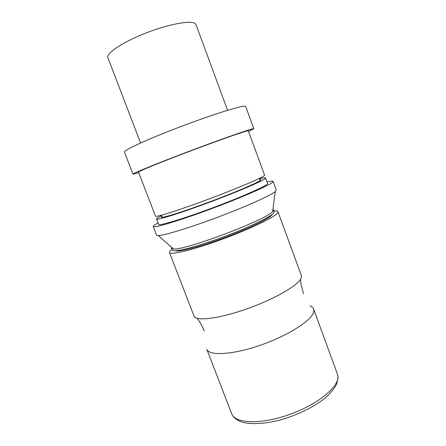 <?xml version="1.0" encoding="UTF-8"?>
<svg xmlns="http://www.w3.org/2000/svg" width="446" height="446" viewBox="0 0 446 446"><rect width="100%" height="100%" fill="white"/><g stroke="black" fill="none" stroke-linecap="round" stroke-linejoin="round"><path stroke-width="0.67" d="M309.909 305.822C311.849 306.586 313.086 307.668 313.616 309.061L313.817 311.297C313.109 319.386 289.749 334.913 261.412 344.858C233.085 354.871 208.957 356.176 206.782 349.218L231.686 413.804C232.99 416.62 234.557 418.833 240.89 421.726C249.32 424.659 264.311 424.235 280.857 419.798C297.527 415.042 314.045 406.897 324.967 398.15C329.839 393.974 333.714 389.38 336.585 384.357L338.09 377.756L337.421 374.06L337.917 377.076C338.207 387.803 315.969 405.486 287.86 415.075C259.767 424.759 234.875 423.377 231.686 413.804M273.972 210.936C276.342 210.763 277.674 211.019 277.958 211.699L301.334 275.522L301.379 277.351L300.453 279.369C296.255 286.181 276.002 298.006 251.901 307.054C227.806 316.125 204.775 320.568 197.126 318.204C195.393 317.697 194.333 316.922 193.938 315.891L169.486 252.475C169.268 251.834 169.943 250.892 171.515 249.637L171.983 249.275M277.958 211.699L277.707 212.736C275.461 216.767 250.39 228.949 221.712 239.441C193.029 249.961 170.093 255.413 169.486 252.475M272.305 214.331L272.105 214.682C269.875 218.272 248.991 228.497 224.416 237.646C199.841 246.816 178.439 252.364 175.468 250.73M227.577 110.313L196.011 24.614L194.896 23.359C190.147 20.115 167.495 24.435 144.744 33.483C121.964 42.493 105.903 53.47 107.91 57.729L140.607 142.999M247.708 130.845C244.152 131.414 217.609 140.719 188.658 151.673C159.685 162.623 137.775 171.626 138.505 172.123L155.487 216.165C155.492 217.564 177.971 210.518 206.782 199.802C235.588 189.104 261.317 178.21 264.155 175.735L264.573 175.161L248.338 130.84L247.708 130.845M248.567 131.459L253.835 128.743L245.707 106.494L244.982 106.193C240.979 105.63 211.426 114.912 179.242 127.188C147.035 139.453 123.196 150.492 124.451 152.069L132.986 174.163L138.745 172.741M253.835 128.743L253.222 128.738C249.615 129.24 220.525 139.425 188.424 151.568C156.312 163.704 132.15 173.639 132.986 174.163M273.465 209.698L273.314 210.874L272.673 211.594C266.552 219.794 183.395 251.053 173.388 248.913L171.582 248.232L171.727 247.441M267.065 181.962C270.811 181.093 272.818 180.914 273.086 181.433L276.252 190.113L275.21 191.602C270.633 195.499 246.387 206.459 218.083 217.09C189.784 227.733 164.323 235.46 158.313 235.544L156.546 235.109L153.212 226.49C153.084 226.072 153.993 225.286 155.938 224.132L158.09 222.922M273.588 209.893L274.245 211.688L273.978 212.692C271.698 216.494 248.043 227.9 221.205 237.718C194.356 247.563 172.842 252.737 172.268 250.022L171.582 248.232M259.84 179.548L260.882 179.699L260.464 180.301C257.699 182.754 234.15 192.806 208.009 202.501C181.856 212.212 161.329 218.529 161.251 217.152L161.937 216.349M259.572 178.824C263.357 177.843 265.37 177.558 265.604 177.976L265.197 178.584C262.41 181.182 236.726 192.176 207.936 202.858C179.13 213.556 156.618 220.48 156.563 218.958C156.468 218.646 157.271 218.01 158.966 217.051L161.664 215.63M265.604 177.976L267.6 183.423L267.215 184.103C264.517 186.93 238.933 198.119 210.161 208.767C181.377 219.443 158.793 226.122 158.653 224.371L156.563 218.958M273.086 181.433L272.729 182.119C270.059 185.118 242.033 197.416 210.144 209.23C178.244 221.065 153.335 228.424 153.212 226.49M300.453 279.369L301.295 285.434L303.503 293.652M161.497 215.195L162.305 217.302M259.416 178.389L260.191 180.507M197.126 318.204C199.295 321.114 201.375 324.66 203.376 328.853L204.246 330.96M313.616 309.061L337.421 374.06M272.673 211.594L275.21 191.602M173.388 248.913L158.313 235.544"/></g></svg>
